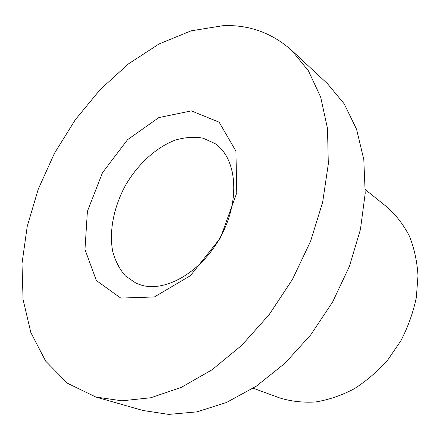 <?xml version="1.0" encoding="UTF-8"?>
<svg xmlns="http://www.w3.org/2000/svg" width="440" height="440" viewBox="0 0 440 440"><rect width="100%" height="100%" fill="white"/><g stroke="black" fill="none" stroke-linecap="round" stroke-linejoin="round"><path stroke-width="0.66" d="M141.565 285.208C166.656 292.578 203.297 270.628 221.837 234.454C240.598 198.385 236.39 157.867 215.083 143.621L203.181 138.188C194.348 136.637 185.114 137.247 175.489 140.025C156.244 147.257 137.957 164.027 125.582 185.185C113.85 206.707 108.933 231.028 112.673 251.24C115.269 260.92 119.51 269.143 125.4 275.908L136.197 283.289L141.565 285.208M120.747 298.073L96.382 280.55L84.975 249.486L87.401 211.376L102.46 172.772L127.529 139.717L158.807 117.607L191.345 110.875L219.142 122.199L235.923 151.129L236.775 192.786L220.407 237.98L190.427 275.671L154.352 296.967L120.747 298.073M223.498 25.614C249.37 24.739 272.091 32.983 291.665 50.352L308.396 70.774L320.639 97.02L327.503 128.447L328.312 163.982L322.663 202.186L310.569 241.307L292.452 279.428L269.159 314.627L241.901 345.186L212.097 369.749L181.247 387.404L150.794 397.749L121.996 400.818L95.871 397.034L67.458 383.251L45.65 361.114L30.85 332.563L23.062 299.475L22 263.571L27.236 226.358L38.247 189.184L54.483 153.252L75.35 119.68L100.221 89.54L128.387 63.932L159.027 43.978L191.142 30.822L223.498 25.614M291.665 50.352L327.498 83.727L344.19 103.824L356.57 129.305L363.798 159.489L365.206 193.353L360.421 229.521L349.415 266.354L332.574 302.088L310.668 334.961L284.801 363.407L256.3 386.183L226.573 402.457L196.994 411.857L168.779 414.409L142.951 410.487L95.871 397.034M365.349 189.646L387.255 207.235C396.121 215.144 403.497 224.757 409.382 236.071C414.243 248.221 417.12 261.415 418 275.655L416.328 297.567C413.209 312.428 408.073 326.799 400.917 340.692L387.833 359.843C377.619 371.382 366.355 381.068 354.041 388.894C341.396 395.494 328.614 399.845 315.695 401.951C302.968 402.754 290.928 401.401 279.576 397.898L253.198 388.212"/></g></svg>

